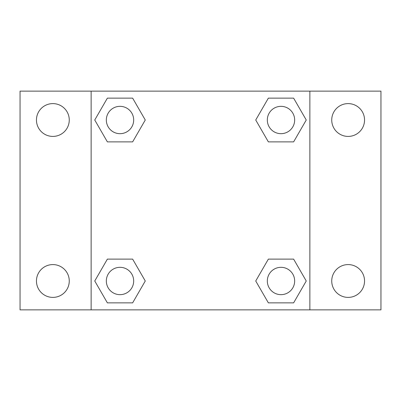 <?xml version="1.0" encoding="UTF-8"?>
<svg xmlns="http://www.w3.org/2000/svg" width="401" height="401" viewBox="0 0 401 401"><rect width="100%" height="100%" fill="white"/><g stroke="black" fill="none" stroke-linecap="round" stroke-linejoin="round"><path stroke-width="0.6" d="M20.05 91.137L380.95 91.137L380.95 309.863L20.05 309.863L20.05 91.137M348.143 103.603A16.406 16.406 0 0 1 364.544 120.009A16.406 16.406 0 0 1 348.143 136.415A16.406 16.406 0 0 1 331.737 120.009A16.406 16.406 0 0 1 348.143 103.603M348.143 264.585A16.406 16.406 0 0 1 364.544 280.991A16.406 16.406 0 0 1 348.143 297.397A16.406 16.406 0 0 1 331.737 280.991A16.406 16.406 0 0 1 348.143 264.585M52.857 264.585A16.406 16.406 0 0 1 69.263 280.991A16.406 16.406 0 0 1 52.857 297.397A16.406 16.406 0 0 1 36.456 280.991A16.406 16.406 0 0 1 52.857 264.585M52.857 103.603A16.406 16.406 0 0 1 69.263 120.009A16.406 16.406 0 0 1 52.857 136.415A16.406 16.406 0 0 1 36.456 120.009A16.406 16.406 0 0 1 52.857 103.603M107.378 259.121L132.636 259.121L145.267 280.991L132.636 302.865L107.378 302.865L94.751 280.991L107.378 259.121L132.636 259.121L107.378 259.121M268.364 98.135L293.622 98.135L306.249 120.009L293.622 141.879L268.364 141.879L255.733 120.009L268.364 98.135L293.622 98.135L268.364 98.135M91.137 309.863L91.137 91.137M309.863 91.137L309.863 309.863M107.378 98.135L132.636 98.135L145.267 120.009L132.636 141.879L107.378 141.879L94.751 120.009L107.378 98.135L132.636 98.135L107.378 98.135M268.364 259.121L293.622 259.121L306.249 280.991L293.622 302.865L268.364 302.865L255.733 280.991L268.364 259.121L293.622 259.121L268.364 259.121M293.622 302.865L268.364 302.865L293.622 302.865M294.66 280.991A13.669 13.669 0 0 0 274.159 269.151A13.669 13.669 0 0 0 274.159 292.83A13.669 13.669 0 0 0 294.66 280.991M132.636 302.865L107.378 302.865L132.636 302.865M133.678 280.991A13.669 13.669 0 0 0 113.172 269.151A13.669 13.669 0 0 0 113.172 292.83A13.669 13.669 0 0 0 133.678 280.991M293.622 141.879L268.364 141.879L293.622 141.879M294.66 120.009A13.669 13.669 0 0 0 274.159 108.17A13.669 13.669 0 0 0 274.159 131.849A13.669 13.669 0 0 0 294.66 120.009M132.636 141.879L107.378 141.879L132.636 141.879M133.678 120.009A13.669 13.669 0 0 0 113.172 108.17A13.669 13.669 0 0 0 113.172 131.849A13.669 13.669 0 0 0 133.678 120.009"/></g></svg>
